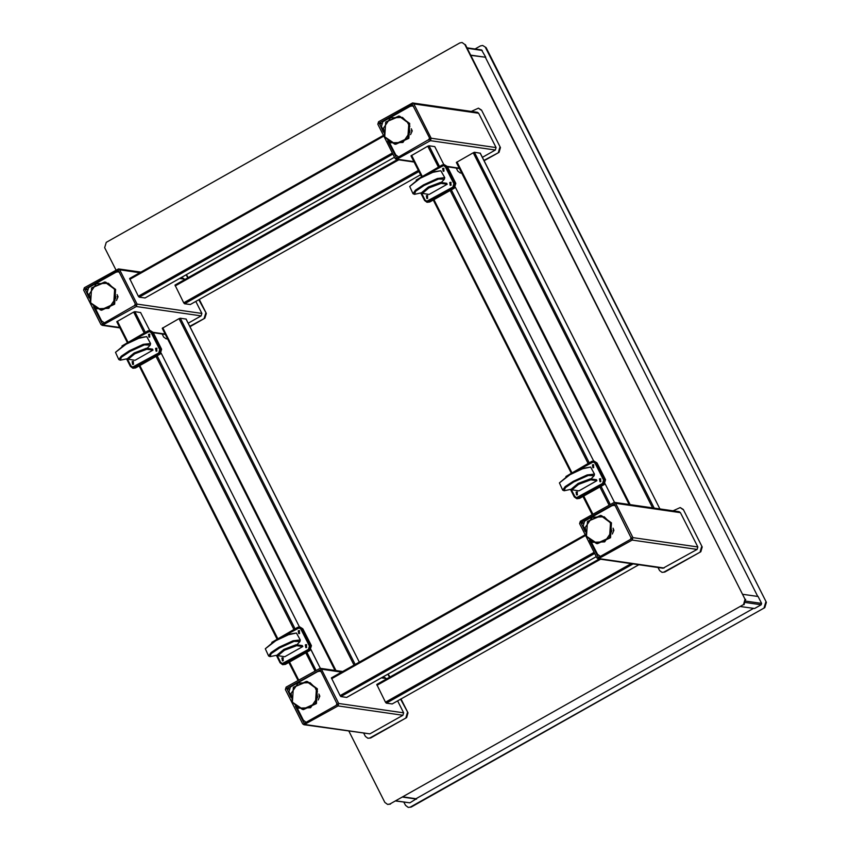 <?xml version="1.0" encoding="UTF-8"?>
<svg xmlns="http://www.w3.org/2000/svg" width="850" height="850" viewBox="0 0 850 850"><rect width="100%" height="100%" fill="white"/><g stroke="black" fill="none" stroke-linecap="round" stroke-linejoin="round"><path stroke-width="1.27" d="M613.009 528.179L613.955 530.273L612.34 534.034M613.052 530.145L613.955 530.273M615.188 505.569L613.987 505.325L615.315 505.835M631.348 538.921L631.635 538.135M584.97 529.518L583.164 525.938L584.588 521.124L611.904 505.718L613.987 505.325M631.21 537.296L630.456 539.431M599.994 556.155L597.508 554.327L590.984 541.418M672.998 510.85L680.17 507.578L683.304 509.501L702.217 546.943L700.793 551.756L664.774 572.071L662.054 572.369L659.558 570.552L658.017 567.481M702.217 546.943L683.304 509.501M680.17 507.578L682.667 509.405M664.774 572.071L662.054 572.369M664.137 571.976L700.793 551.756M701.579 546.847L700.156 551.661M585.076 531.473L580.911 522.463L614.391 503.986L631.582 538.794L598.357 557.451L589.507 540.239M579.572 523.621L596.902 557.951L598.156 558.864L632.209 540.048L632.921 537.636L615.591 503.317L614.338 502.403L580.284 521.22L579.572 523.621M598.156 558.864L663.021 568.204L697.085 549.387L697.797 546.986L680.457 512.656L679.203 511.743L614.338 502.403M593.704 464.822L593.289 467.691M600.791 478.869L600.376 481.727M577.384 492.076L576.969 494.934M570.584 489.6L574.292 496.942L576.789 498.759L578.871 498.366L603.479 484.489L604.913 479.676L596.392 462.825L593.906 460.998L591.823 461.391L565.909 476.542M576.789 498.759L579.509 498.461L604.116 484.574L605.551 479.761L597.029 462.91L593.906 460.998M299.54 630.721L299.126 633.579M306.627 644.757L306.212 647.615M283.22 657.964L282.806 660.822M276.42 655.488L280.128 662.83L282.625 664.657L284.707 664.254L309.315 650.378L310.739 645.564L302.228 628.713L299.742 626.886L297.659 627.289L271.745 642.43M282.625 664.657L285.345 664.349L309.953 650.473L311.376 645.66L302.866 628.809L299.742 626.886M388.025 674.103L389.959 676.993M401.03 698.912L408.053 712.831L406.629 717.644L370.611 737.959L367.891 738.268L365.394 736.44L363.842 733.38M408.053 712.831L400.562 699.178M389.491 677.259L388.503 675.293L389.141 675.389M387.717 674.273L388.503 675.293M370.611 737.959L367.891 738.268M369.973 737.864L406.629 717.644M407.416 712.736L405.992 717.549M315.478 688.67L317.496 691.645M318.846 694.067L319.781 696.171L318.176 699.933M318.888 696.033L319.781 696.171M290.913 697.361L286.748 688.362L320.227 669.885L337.418 704.682L304.194 723.339L295.343 706.127M285.398 689.52L302.738 723.839L303.992 724.753L338.045 705.936L338.757 703.524L321.428 669.205L320.174 668.291L286.121 687.108L285.398 689.52M303.992 724.753L369.899 733.901L402.911 715.275L403.633 712.874L397.566 700.867M386.495 678.948L385.039 677.641L382.426 677.259M321.024 671.457L319.823 671.213L321.151 671.723M337.184 704.82L337.471 704.034M290.806 695.406L289 691.826L290.424 687.013L317.741 671.606L319.823 671.213M337.046 703.184L336.292 705.319M305.83 722.043L303.344 720.216L296.82 707.306M392.116 703.917L386.293 703.141L385.496 702.164L376.784 684.431L599.207 559.013L376.784 684.431M346.704 697.383L340.882 696.596L340.085 695.619L331.373 677.886L585.193 534.767L331.373 677.886M144.957 297.978L139.134 297.203L138.337 296.214L129.625 278.481L383.446 135.363L129.625 278.481M407.894 123.377L409.913 126.353M411.251 128.786L412.197 130.879L410.592 134.64M411.294 130.751L412.197 130.879M186.267 274.699L188.201 277.599M199.272 299.519L206.306 313.438L204.882 318.251L189.922 326.687M167.588 338.969L166.143 338.863L163.646 337.036L162.095 333.976M206.306 313.438L198.815 299.774M187.744 277.854L186.756 275.899L187.393 275.984M185.969 274.869L186.756 275.899M167.482 338.778L166.143 338.863M189.741 326.336L204.882 318.251M205.668 313.342L204.244 318.155M383.318 132.069L379.164 123.069L412.388 104.412L429.973 138.911L396.599 158.058L387.749 140.845M377.814 124.228L395.154 158.546L396.397 159.46L430.461 140.643L431.173 138.231L413.833 103.912L412.59 102.999L378.526 121.816L377.814 124.228M482.332 157.324L495.327 149.993L496.039 147.581L478.699 113.262L477.456 112.349L412.59 102.999M190.368 304.523L184.535 303.737L183.749 302.759L175.026 285.026L397.46 159.609M443.966 168.396L443.551 171.254M451.053 182.442L450.649 185.3M427.646 195.638L427.231 198.507M420.846 193.163L424.554 200.504L427.051 202.332L429.133 201.939L453.741 188.052L455.175 183.239L446.664 166.398L444.168 164.571L442.085 164.964L416.171 180.115M427.051 202.332L429.771 202.024L454.378 188.148L455.812 183.334L447.302 166.483L444.168 164.571M471.24 111.456L478.422 108.184L481.557 110.096L500.469 147.539L499.046 152.352L484.086 160.788M461.752 173.081L460.307 172.975L457.81 171.148L456.259 168.087M500.469 147.539L481.557 110.096M478.422 108.184L480.919 110.011M461.646 172.879L460.307 172.975M483.905 160.438L499.046 152.352M499.832 147.454L498.408 152.267M117.088 294.674L118.033 296.767L116.429 300.528M117.13 296.639L118.033 296.767M89.154 297.957L84.989 288.957L118.224 270.3L135.809 304.799L102.436 323.946L93.585 306.733M83.651 290.116L100.991 324.434L102.234 325.348L136.298 306.531L137.009 304.13L119.669 269.801L118.426 268.887L84.363 287.714L83.651 290.116M188.169 323.212L201.163 315.881L201.875 313.469L195.819 301.474M184.737 279.554L183.292 278.237L180.667 277.865M413.429 106.165L412.229 105.921L413.567 106.431M429.601 139.528L429.888 138.741M383.212 130.114L381.406 126.533L382.829 121.72L410.146 106.314L412.229 105.921M429.462 137.891L428.708 140.027M398.246 156.751L395.749 154.934L389.226 142.024M119.266 272.064L118.065 271.809L119.404 272.319M135.437 305.416L135.724 304.629M89.048 296.002L87.242 292.421L88.666 287.608L115.983 272.212L118.065 271.809M135.288 303.779L134.534 305.926M104.082 322.649L101.586 320.822L95.062 307.913M149.802 334.284L149.387 337.152M156.889 348.33L156.474 351.188M133.482 361.537L133.067 364.395M126.682 359.051L130.39 366.403L132.887 368.22L134.969 367.827L159.577 353.951L161.011 349.138L152.49 332.286L150.004 330.459L147.921 330.852L122.007 346.003M132.887 368.22L135.607 367.922L160.214 354.036L161.649 349.223L153.127 332.371L150.004 330.459M186.044 319.09L180.264 318.176L179.042 318.644L162.201 328.312L335.059 670.438M480.207 153.202L474.428 152.288L473.206 152.756L456.365 162.424L629.223 504.549M410.954 155.879L421.462 176.598L410.954 155.879L427.794 146.211L429.016 145.743L434.807 146.657M116.79 321.767L127.298 342.486L116.79 321.767L133.631 312.099L134.852 311.642L140.643 312.545M348.914 731.223L384.88 802.432L387.621 804.44L389.916 804.004L743.516 604.594L745.078 599.303L464.833 44.508L462.092 42.5L459.797 42.936L106.197 242.346L104.635 247.637L115.897 269.928M464.833 44.508L462.092 42.5M465.364 44.583L745.078 599.303M743.516 604.594L389.916 804.004M744.048 604.669L745.609 599.378M387.621 804.44L390.447 804.079M403.155 796.907L416.404 798.819L409.955 802.857L395.845 801.029M402.741 797.141L416.564 799.128M743.059 594.32L758.115 596.498L761.579 603.362L761.154 604.807L754.556 608.526L740.732 606.539M470.815 55.367L485.754 57.301L470.698 55.133M466.99 47.791L481.536 49.895L485.754 57.301M486.104 47.568L482.726 45.475L486.104 47.568L766.349 602.363L764.777 607.654L411.188 807.064L408.255 807.404L411.188 807.064M764.777 607.654L410.539 806.969M415.894 798.745L753.472 608.366M408.255 807.404L405.514 805.396L403.888 802.188M485.467 47.483L766.349 602.363M475.033 48.949L480.431 45.911L482.726 45.475M757.754 596.445L485.488 57.449M764.139 607.569L765.712 602.268M441.246 182.506L444.391 179.201L438.558 179.031L424.065 185.534L415.597 191.282L414.449 194.331L422.227 192.674M414.449 194.331L412.994 193.662L415.448 190.23L423.534 184.886L437.442 178.489L444.709 177.639L444.391 179.201M409.689 186.458L420.123 177.735L432.267 172.029L440.874 170.701L432.873 172.391L420.219 178.33L409.689 186.458L412.994 193.662M444.709 177.639L440.874 170.701M422.514 193.226L422.036 192.291L428.358 187.021L440.555 182.41L446.728 183.292L447.196 184.227L441.033 183.345L428.836 187.956L422.514 193.226L423.024 193.502L429.186 194.384L447.196 184.227M420.378 177.586L433.341 171.647M449.767 182.484L450.224 185.3L451.106 185.13L450.649 182.314L449.767 182.484M450.861 182.357L450.192 182.548L450.436 185.321M426.349 195.691L426.806 198.507L427.688 198.337L427.231 195.521L426.349 195.691M427.444 195.564L426.774 195.744L427.019 198.518M442.669 168.438L443.126 171.264L444.008 171.094L443.551 168.268L442.669 168.438M443.764 168.321L443.094 168.502L443.339 171.275M426.987 201.238L428.655 201.004L453.273 187.117L454.272 183.749L445.761 166.898L443.796 165.601M421.494 192.939L425.032 199.941L426.774 201.216L452.848 187.064L453.847 183.685L445.336 166.844L443.583 165.559L429.877 172.752M590.984 478.933L594.118 475.639L588.296 475.458L573.803 481.971L565.335 487.709L564.188 490.758L571.965 489.101M564.188 490.758L562.732 490.089L565.186 486.668L573.272 481.312L587.18 474.927L594.447 474.066L594.118 475.639M559.428 482.885L569.861 474.162L582.006 468.467L590.612 467.128L582.611 468.817L569.957 474.757L559.428 482.885L562.732 490.089M594.447 474.066L590.612 467.128M572.252 489.653L571.774 488.718L578.096 483.459L590.293 478.837L596.466 479.729L596.934 480.664L590.771 479.772L578.574 484.394L572.252 489.653L572.762 489.929L578.924 490.822L596.934 480.664M570.116 474.024L583.079 468.074M599.505 478.911L599.951 481.737L600.844 481.567L600.387 478.741L599.505 478.911M600.599 478.794L599.93 478.975L600.174 481.748M576.088 492.118L576.544 494.934L577.426 494.764L576.969 491.948L576.088 492.118M577.182 491.991L576.513 492.182L576.757 494.955M592.407 464.876L592.864 467.691L593.746 467.521L593.289 464.706L592.407 464.876M593.502 464.748L592.832 464.929L593.077 467.702M576.725 497.664L578.393 497.431L603.011 483.554L604.01 480.176L595.499 463.335L593.534 462.039M571.232 489.366L574.77 496.368L576.513 497.643L602.586 483.491L603.585 480.123L595.074 463.271L593.321 461.996L579.615 469.179M296.809 644.821L299.954 641.527L294.132 641.346L279.639 647.859L271.171 653.607L270.024 656.646L277.801 654.989M270.024 656.646L268.568 655.977L271.023 652.556L279.108 647.201L293.016 640.815L300.284 639.954L299.954 641.527M265.264 648.773L275.697 640.061L287.842 634.355L296.448 633.027L288.447 634.706L275.793 640.645L265.264 648.773L268.568 655.977M300.284 639.954L296.448 633.027M278.088 655.541L277.61 654.606L283.932 649.347L296.129 644.725L302.303 645.617L302.77 646.553L296.608 645.66L284.41 650.282L278.088 655.541L278.598 655.817L284.761 656.71L302.77 646.553M275.953 639.912L288.915 633.962M305.341 644.799L305.788 647.626L306.68 647.456L306.223 644.629L305.341 644.799M306.436 644.683L305.766 644.863L306.011 647.636M281.924 658.006L282.381 660.832L283.263 660.662L282.806 657.836L281.924 658.006M283.018 657.889L282.349 658.07L282.593 660.843M298.244 630.764L298.701 633.579L299.582 633.409L299.126 630.594L298.244 630.764M299.338 630.636L298.669 630.827L298.913 633.601M282.561 663.553L284.229 663.319L308.848 649.442L309.846 646.074L301.336 629.223L299.37 627.927M277.068 655.265L280.606 662.256L282.349 663.542L308.422 649.379L309.421 646.011L300.911 629.159L299.158 627.884L285.441 635.077M147.082 348.394L150.216 345.1L144.394 344.919L129.901 351.422L121.433 357.17L120.286 360.219L128.063 358.562M120.286 360.219L118.83 359.55L121.284 356.129L129.37 350.774L143.278 344.388L150.546 343.527L150.216 345.1M115.526 352.346L125.959 343.623L138.104 337.928L146.71 336.589L138.709 338.279L126.055 344.218L115.526 352.346L118.83 359.55M150.546 343.527L146.71 336.589M128.35 359.114L127.872 358.179L134.194 352.92L146.391 348.298L152.564 349.18L153.032 350.126L146.869 349.233L134.672 353.855L128.35 359.114L128.86 359.391L135.023 360.272L153.032 350.126M126.214 343.485L139.177 337.535M155.603 348.373L156.049 351.199L156.942 351.029L156.485 348.203L155.603 348.373M156.697 348.256L156.028 348.436L156.273 351.209M132.186 361.579L132.643 364.395L133.524 364.225L133.067 361.409L132.186 361.579M133.28 361.452L132.611 361.643L132.855 364.416M148.506 334.337L148.962 337.152L149.844 336.983L149.387 334.167L148.506 334.337M149.6 334.209L148.931 334.39L149.175 337.163M132.823 367.126L134.491 366.892L159.109 353.016L160.108 349.637L151.597 332.796L149.632 331.489M127.33 358.828L130.868 365.829L132.611 367.104L158.684 352.952L159.683 349.584L151.173 332.733L149.419 331.457L135.713 338.64M610.544 522.75L600.567 515.451L587.488 521.433L586.521 536.276L596.509 543.586L609.588 537.593L610.544 522.75M586.628 536.201L585.268 527.467L592.259 517.183L604.233 516.768L610.343 522.824L611.702 531.558L604.711 541.832L592.737 542.258L586.628 536.201M611.501 522.888L601.524 515.589L611.511 522.888L610.555 537.731L597.465 543.724L610.544 537.731L611.501 522.888M586.532 536.286L597.465 543.724M582.919 523.26L580.773 522.952M580.911 522.463L583.089 522.782M664.062 568.013L599.197 558.662M632.209 540.048L697.085 549.387M697.797 546.986L632.921 537.636M615.591 503.317L680.457 512.656M598.102 557.271L598.676 557.356M596.392 462.825L597.029 462.91M604.913 479.676L605.551 479.761M603.479 484.489L604.116 484.574M578.871 498.366L579.509 498.461M302.228 628.713L302.866 628.809M310.739 645.564L311.376 645.66M309.315 650.378L309.953 650.473M284.707 664.254L285.345 664.349M288.756 689.148L286.599 688.84M286.748 688.362L288.926 688.67M369.899 733.901L305.033 724.551M338.045 705.936L402.911 715.275M403.633 712.874L338.757 703.524M321.428 669.205L341.615 672.116M381.384 677.843L386.293 678.544M303.939 723.159L304.513 723.244M316.381 688.638L306.404 681.339L293.324 687.331L292.358 702.164L302.345 709.474L315.424 703.492L316.381 688.638M292.464 702.089L291.093 693.356L298.095 683.081L310.069 682.656L316.179 688.713L317.539 697.446L310.547 707.731L298.573 708.146L292.464 702.089M317.337 688.776L307.36 681.477L317.348 688.787L316.381 703.63L303.301 709.612L316.381 703.63L317.337 688.776M292.368 702.185L303.301 709.612M392.084 703.959L638.924 564.74L392.031 703.97M386.293 703.141L633.186 563.911M631.168 563.614L385.496 702.164M376.986 685.312L600.589 559.215M594.086 552.372L340.085 695.619M331.574 678.768L585.576 535.532M346.672 697.414L596.254 556.654L346.619 697.425M340.882 696.596L594.649 553.488M392.339 152.979L138.337 296.214M129.827 279.363L383.828 136.127M144.925 298.021L394.496 157.25L144.872 298.031M139.134 297.203L392.902 154.084M381.161 123.856L379.015 123.547M379.164 123.069L381.342 123.377M459.266 168.173L447.281 166.441M413.865 161.627L397.439 159.258M430.461 140.643L495.327 149.993M496.039 147.581L431.173 138.231M413.833 103.912L478.699 113.262M396.355 157.877L396.918 157.951M420.484 174.749L190.283 304.566M184.535 303.737L418.891 171.583M418.328 170.468L183.749 302.759M175.238 285.908L398.841 159.811M114.623 289.244L104.646 281.945L91.577 287.938L90.61 302.781L100.598 310.08L113.666 304.087L114.623 289.244M90.716 302.685L89.346 293.962L96.337 283.677L108.322 283.263L114.421 289.319L115.791 298.053L108.789 308.327L96.815 308.752L90.716 302.685M115.589 289.372L105.602 282.083L115.589 289.382L114.633 304.226L101.554 310.218L114.623 304.226L115.589 289.372M408.797 123.346L398.809 116.057L385.741 122.039L384.774 136.893L394.761 144.192L407.83 138.199L408.797 123.346M384.88 136.797L383.509 128.063L390.511 117.789L402.486 117.364L408.584 123.431L409.955 132.154L402.953 142.439L390.979 142.853L384.88 136.797M409.753 123.484L399.766 116.195L409.753 123.494L408.797 138.337L395.717 144.33L408.786 138.337L409.753 123.484M446.664 166.398L447.302 166.483M455.175 183.239L455.812 183.334M453.741 188.052L454.378 188.148M429.133 201.939L429.771 202.024M86.998 289.744L84.851 289.436M84.989 288.957L87.178 289.276M165.102 334.061L152.49 332.286M119.701 327.516L103.275 325.157M136.298 306.531L201.163 315.881M201.875 313.469L137.009 304.13M119.669 269.801L139.857 272.712M179.637 278.439L184.535 279.151M102.191 323.765L102.754 323.839M161.011 349.138L161.649 349.223M159.577 353.951L160.214 354.036M134.969 367.827L135.607 367.922M186.001 319.005L359.327 662.118L186.054 319.037M355.183 664.456L180.264 318.176M335.984 670.565L162.828 327.781M179.042 318.644L354.046 665.093M480.165 153.117L659.919 508.969M654.181 508.141L474.428 152.288M630.148 504.677L456.992 161.893M473.206 152.756L652.609 507.918M592.832 514.144L583.706 496.092M571.869 472.642L433.967 199.654M422.131 176.216L411.591 155.348M427.794 146.211L438.334 167.078M450.181 190.517L588.072 463.505M599.919 486.944L609.036 505.006M433.298 200.037L571.2 473.025M583.036 496.464L592.163 514.516M610.173 504.369L601.046 486.306M589.209 462.868L451.308 189.879M439.471 166.441L429.016 145.743M434.764 146.572L443.838 164.539L434.807 146.604M455.356 187.34L593.576 460.966M614.55 502.435L605.094 483.767L614.518 502.424M298.669 680.032L289.542 661.98M277.706 638.541L139.804 365.553M127.968 342.104L117.427 321.236M133.631 312.099L144.171 332.966M156.018 356.405L293.909 629.393M305.756 652.843L314.872 670.894M277.004 638.934L139.134 365.925L277.036 638.913M288.873 662.352L297.989 680.414L288.841 662.373M316.009 670.257L306.882 652.205M295.046 628.756L157.144 355.767M145.308 332.329L134.852 311.642M149.706 330.427L140.601 312.471L149.674 330.427M161.192 353.228L299.413 626.854M310.919 649.655L320.354 668.312M409.955 802.857L396.142 800.859M746.034 601.12L761.579 603.362M745.79 602.586L761.154 604.807M482.279 50.437L467.234 48.269M440.555 182.41L441.033 183.345M590.293 478.837L590.771 479.772M296.129 644.725L296.608 645.66M146.391 348.298L146.869 349.233M601.524 515.589L587.477 521.443L586.521 536.286M320.174 668.291L342.646 671.532M307.36 681.477L293.314 687.331L292.358 702.174M396.397 159.46L414.056 161.999M447.461 166.823L459.457 168.544M190.326 304.566L420.495 174.76M175.026 285.026L397.428 159.609M105.602 282.083L91.566 287.938L90.61 302.781L101.554 310.218M399.766 116.195L385.73 122.039L384.774 136.882L395.717 144.33M102.234 325.348L119.892 327.898M153.298 332.711L165.293 334.433M118.426 268.887L140.898 272.127M335.017 670.427L162.201 328.312M659.961 508.969L480.218 153.149M629.181 504.539L456.365 162.424M433.277 200.058L571.168 473.046M583.015 496.485L592.131 514.537M455.377 187.308L593.608 460.966M161.213 353.196L299.444 626.864M310.951 649.634L320.386 668.323"/></g></svg>
